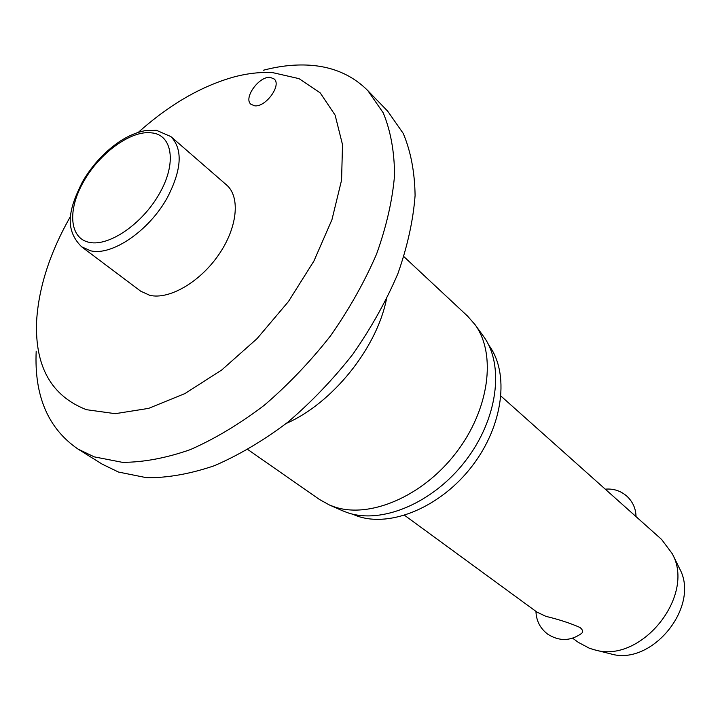 <?xml version="1.0" encoding="UTF-8"?>
<svg xmlns="http://www.w3.org/2000/svg" width="720" height="720" viewBox="0 0 720 720"><rect width="100%" height="100%" fill="white"/><g stroke="black" fill="none" stroke-linecap="round" stroke-linejoin="round"><path stroke-width="1.08" d="M70.713 216.009C50.031 252.27 38.664 287.343 36.603 321.201C34.794 366.579 51.417 396.072 86.472 409.698L115.254 413.676L148.617 408.375L184.815 393.633L221.724 369.99L257.022 338.67L288.432 301.563L313.92 261.036L331.947 219.699L341.568 180.144L342.513 144.666L335.124 115.146L320.229 92.889L299.016 78.642L272.889 72.675C260.658 71.91 247.743 73.323 234.126 76.914C201.447 86.022 169.542 104.481 138.402 132.291M36.189 351.216C34.173 395.946 48.105 428.562 78.003 449.064L94.185 456.849L122.454 462.348C143.541 462.321 166.194 458.073 190.404 449.595C215.1 438.687 239.724 423.918 264.267 405.279C288.243 384.687 310.338 361.548 330.543 335.835C349.191 309.177 364.545 281.907 376.596 254.016C386.478 226.386 392.472 200.115 394.56 175.212C394.416 151.596 390.636 130.806 383.229 112.833L367.83 90.63C352.278 75.042 332.622 66.555 308.871 65.16C294.426 64.35 279.27 66.042 263.385 70.236M78.003 449.064L102.276 464.202L118.521 472.059L146.799 477.747C167.832 477.9 190.377 473.877 214.425 465.687C238.923 455.094 263.295 440.676 287.55 422.424C311.22 402.246 332.991 379.512 352.854 354.222C371.16 327.978 386.181 301.086 397.926 273.555C407.502 246.249 413.226 220.239 415.089 195.543C414.729 172.089 410.787 151.389 403.245 133.452L387.711 111.204L367.83 90.63M247.905 449.595L319.383 499.419L329.319 504.945L334.161 506.799C369.297 518.985 422.334 496.656 455.751 453.195C489.348 409.86 496.656 354.186 475.074 324.684L467.595 316.134L403.911 256.662M342.045 510.561L347.4 512.649C381.663 524.547 433.053 503.064 465.309 461.097C497.745 419.256 504.675 365.31 483.633 336.51L483.228 335.952M352.098 514.017L357.57 516.168C391.068 527.796 441.126 506.808 472.23 465.948C503.514 425.223 509.697 372.816 488.709 345.06M254.574 105.795L250.893 104.247C243.144 98.082 259.182 75.897 270.288 77.382L274.194 79.002C281.88 85.212 265.545 107.55 254.574 105.795M170.856 136.566L226.548 184.959C240.588 196.821 237.492 227.781 218.529 255.006C199.719 282.303 168.993 299.961 149.742 295.308L140.67 291.168L81.684 246.843L90.657 250.803C111.987 256.185 149.553 230.472 167.535 197.253C181.836 169.335 182.943 149.103 170.856 136.566L156.411 130.302L144.693 130.725C136.602 132.363 128.376 135.864 119.997 141.246C104.904 151.452 92.439 164.889 82.602 181.575M572.652 638.217L578.313 642.357L589.473 648.297L594.612 649.845C640.818 664.11 695.916 595.971 672.3 553.77L661.563 539.406L501.003 396.135M404.613 515.349L536.931 612.099L545.886 616.347C558.999 619.506 570.375 623.223 580.014 627.489C582.831 629.829 583.344 631.809 581.562 633.438L581.418 633.555M609.894 653.67L610.596 653.841C651.906 666.522 700.596 606.303 679.554 568.566L679.23 567.909M151.416 132.858C131.139 130.059 99.594 153.009 83.727 181.395C67.302 209.718 69.264 238.437 89.334 242.37C109.152 246.753 142.83 223.56 159.624 193.23C177.003 162.999 172.323 134.433 151.416 132.858M286.326 423.405C332.172 403.425 376.398 348.723 386.343 299.709M342.675 510.831L329.319 504.945M636.03 516.609C635.841 508.554 632.799 501.75 626.895 496.215C620.667 490.806 613.458 488.457 605.259 489.159M535.959 611.388C536.265 620.856 540.207 628.461 547.776 634.221C559.278 641.475 570.537 641.214 581.562 633.438M679.554 568.566L672.3 553.77M610.596 653.841L594.612 649.845M82.566 181.629C70.416 206.028 62.676 228.096 81.684 246.843M483.633 336.51L475.074 324.684"/></g></svg>
